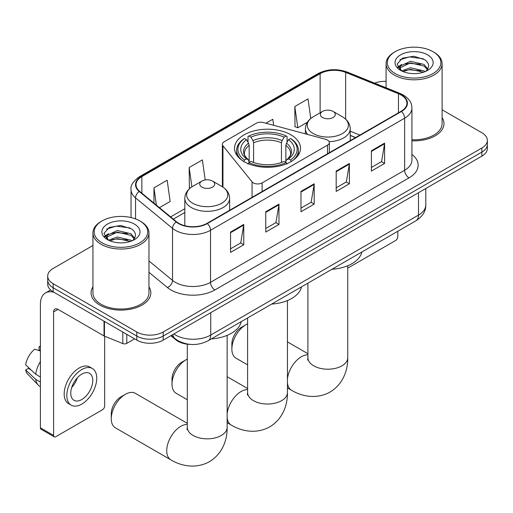 <?xml version="1.0" encoding="UTF-8"?>
<svg xmlns="http://www.w3.org/2000/svg" width="513" height="513" viewBox="0 0 513 513"><rect width="100%" height="100%" fill="white"/><g stroke="black" fill="none" stroke-linecap="round" stroke-linejoin="round"><path stroke-width="0.77" d="M327.512 140.055A6.227 3.591 0 0 0 325.742 139.337L263.304 122.53A6.227 3.591 0 0 0 256.269 123.248L224.2 141.761A6.227 3.591 0 0 0 222.373 144.307A6.227 3.591 0 0 0 222.956 145.82L252.075 181.871A6.227 3.591 0 0 0 262.117 182.891L327.512 145.141A6.227 3.591 0 0 0 329.333 142.595A6.227 3.591 0 0 0 327.512 140.055M290.852 134.791A32.992 19.045 0 0 0 254.897 130.661A32.992 19.045 0 0 0 234.531 148.257A32.992 19.045 0 0 0 244.194 161.73A32.992 19.045 0 0 0 280.149 165.859A32.992 19.045 0 0 0 300.515 148.257A32.992 19.045 0 0 0 290.852 134.791M355.503 137.619L350.232 135.49M190.56 344.415A18.673 10.779 180 0 1 175.869 339.824L170.867 335.701M92.936 245.496L53.166 268.459A18.673 10.779 0 0 0 47.696 276.084L47.696 284.215A18.673 10.779 0 0 0 53.166 291.839L136.798 340.125A18.673 10.779 0 0 0 163.205 340.125L481.88 156.138A18.673 10.779 0 0 0 487.35 148.513L487.35 144.448A18.673 10.779 0 0 1 481.88 152.072A18.673 10.779 0 0 0 487.35 144.448L487.35 140.382A18.673 10.779 0 0 0 481.88 132.758L442.11 109.795M47.696 276.084A18.673 10.779 0 0 0 53.166 283.708L136.798 331.994A18.673 10.779 0 0 0 163.205 331.994L163.205 336.06L481.88 152.072L163.205 336.06A18.673 10.779 0 0 1 136.798 336.06A18.673 10.779 0 0 0 163.205 336.06L163.205 340.125M53.166 283.708L53.166 287.774L136.798 336.06L53.166 287.774A18.673 10.779 0 0 1 47.696 280.149A18.673 10.779 0 0 0 53.166 287.774L53.166 291.839M92.936 286.857A29.876 17.25 0 0 0 91.07 292.859A29.876 17.25 0 0 0 99.823 305.055A29.876 17.25 0 0 0 132.386 308.794A29.876 17.25 0 0 0 150.828 292.859A29.876 17.25 0 0 0 148.962 286.857A29.876 17.25 0 0 1 150.828 292.859A29.876 17.25 0 0 1 132.386 308.794A29.876 17.25 0 0 1 99.823 305.055A29.876 17.25 0 0 1 91.07 292.859A29.876 17.25 0 0 1 92.936 286.857M401.108 95.02A19.917 11.498 180 0 1 406.944 103.151A19.917 11.498 180 0 1 401.108 111.283L207.002 223.354A19.917 11.498 180 0 1 176.6 221.815L139.619 191.33A19.917 11.498 180 0 1 136.016 184.731A19.917 11.498 180 0 1 141.851 176.6L320.131 73.673A19.917 11.498 180 0 1 345.64 72.384L398.454 93.732A19.917 11.498 180 0 1 401.108 95.02M401.461 94.815A20.417 11.786 0 0 0 398.736 93.494L345.922 72.147A20.417 11.786 0 0 0 319.779 73.468L141.498 176.395A20.417 11.786 0 0 0 139.209 191.49L176.19 221.982A20.417 11.786 0 0 0 207.355 223.559L401.461 111.488A20.417 11.786 0 0 0 401.461 94.815M230.549 232.068L230.549 252.402L243.752 244.778L243.752 224.444L230.549 232.068M230.549 248.792L240.719 242.925L243.701 225.124A4.983 2.873 -120 0 0 243.752 224.444M240.629 242.976L243.752 244.778M265.76 211.741L265.76 232.068L278.969 224.45L278.969 204.116L265.76 211.741M265.76 228.465L275.936 222.591L278.912 204.79A4.983 2.873 -120 0 0 278.969 204.116M275.847 222.642L278.969 224.45M371.399 150.751L371.399 171.079L384.603 163.455L384.603 143.127L371.399 150.751M371.399 167.475L381.569 161.601L384.551 143.8A4.983 2.873 -120 0 0 384.603 143.127M381.48 161.653L384.603 163.455M336.188 171.079L336.188 191.413L349.391 183.789L349.391 163.455L336.188 171.079M336.188 187.803L346.358 181.935L349.34 164.134A4.983 2.873 -120 0 0 349.391 163.455M346.269 181.987L349.391 183.789M300.977 191.413L300.977 211.741L314.18 204.116L314.18 183.789L300.977 191.413M300.977 208.137L311.147 202.263L314.129 184.462A4.983 2.873 -120 0 0 314.18 183.789M311.058 202.314L314.18 204.116M411.926 140.819A29.876 17.25 0 0 0 443.976 123.614A29.876 17.25 0 0 0 442.11 117.605A29.876 17.25 0 0 1 443.976 123.614A29.876 17.25 0 0 1 411.926 140.819M163.205 331.994L481.88 148.007A18.673 10.779 0 0 0 487.35 140.382M386.084 81.336A18.673 10.779 0 0 0 374.637 83.151M159.428 207.662L170.149 201.474L167.167 180.23L153.964 187.854L153.964 203.154M273.66 125.319L272.807 119.24L265.894 123.229M310.763 118.477L308.018 98.913L294.815 106.531L295.026 126.743M205.194 179.941L202.379 159.902L189.175 167.527L189.387 187.732M294.815 106.531L297.796 127.775L307.345 122.261M297.796 127.775L294.815 126.66M190.233 188.047L189.175 187.649M189.175 167.527L191.888 186.867M153.964 187.854L156.388 205.155M347.743 267.728A3.11 1.795 120 0 0 348.955 267.446L395.606 240.507A3.11 1.795 120 0 0 397.812 236.698L397.812 231.248M395.17 73.545A26.766 15.454 0 0 0 433.023 73.545A26.766 15.454 0 0 0 433.023 51.691L433.902 52.204A28.01 16.172 0 0 1 442.11 63.638A28.01 16.172 0 0 1 424.815 78.579A28.01 16.172 0 0 1 394.292 75.071A28.01 16.172 0 0 1 386.084 63.638A28.01 16.172 0 0 1 394.292 52.204L395.17 51.691A26.766 15.454 0 0 0 395.17 73.545M411.926 139.735A28.01 16.172 0 0 0 442.11 123.614L442.11 63.638M401.66 70.935L410.458 67.742L424.046 70.916L425.008 71.634M402.974 71.551L410.458 69.351L423.501 72.186M401.397 70.82L400.031 67.793L400.506 65.953L410.458 61.284L424.046 64.465L427.778 68.877M400.063 69.928L400.031 67.793M400.121 68.601L400.506 67.569L410.458 62.9L424.046 66.074L427.348 69.544M425.604 71.384A14.069 8.125 0 0 0 426.2 70.852C429.791 66.94 429.317 63.214 424.783 59.688L413.773 56.231L402.423 58.2L397.152 64.048L400.57 70.307M427.566 54.846A19.045 10.997 0 0 0 400.666 54.82A19.045 10.997 0 0 0 400.544 70.352A19.045 10.997 0 0 0 400.627 70.396A19.045 10.997 0 0 0 427.65 70.352A19.045 10.997 0 0 0 427.566 54.846M427.4 70.493L428.765 69.556M433.902 52.204L433.023 51.691A26.766 15.454 0 0 0 395.17 51.691M399.813 59.809L409.348 56.879L423.206 58.732M397.979 67.665L400.576 65.824M404.872 64.151L409.348 63.336L420.557 64.298M404.872 70.602L409.348 69.794L420.557 70.756M397.684 67.145L401.66 64.478M172.009 384.141L172.009 379.056A13.697 7.907 -60 0 1 181.692 362.287L186.097 359.748A19.917 11.498 120 0 0 186.091 359.748A19.917 11.498 120 0 0 172.009 384.141A19.917 11.498 120 0 0 176.132 393.259L187.303 399.71M243.604 161.563L244.489 160.037A29.632 17.109 0 0 1 244.489 138.516L246.522 139.696A26.766 15.454 0 0 0 246.522 158.857L248.536 160.005L249.183 162.403M249.183 161.422L249.183 145.333L248.536 143.159L246.522 139.696M248.003 142.242L248.003 136.484L248.888 135.977A29.632 17.109 0 0 1 286.158 135.977L284.119 137.151A26.766 15.454 0 0 0 250.928 137.151L252.935 140.62L253.589 142.794L253.589 162.474M281.457 162.474L281.457 142.794L282.112 140.62L284.119 137.151M271.64 304.094A34.236 19.763 0 0 0 301.509 286.85M244.489 138.516L243.604 139.023A30.876 17.827 0 0 0 236.647 150.296A30.876 17.827 0 0 0 242.04 160.357M286.158 135.977L287.043 136.484L287.043 142.242M248.003 164.102L248.888 162.576A29.632 17.109 0 0 0 286.158 162.576L287.043 164.102M248.888 162.576L250.928 161.403A26.766 15.454 0 0 0 284.119 161.403L286.158 162.576M246.522 158.857L244.489 160.037M250.928 137.151L248.888 135.977M248.536 143.159A23.944 13.825 0 0 0 248.536 160.005L248.651 160.075C245.246 156.786 243.861 154.554 244.489 153.381A23.034 13.3 0 0 1 249.183 145.333M293.006 160.357A30.876 17.827 0 0 0 298.399 150.296A30.876 17.827 0 0 0 291.442 139.023L290.557 138.516A29.632 17.109 0 0 1 290.557 160.037L291.442 161.563M290.557 160.037L288.524 158.857A26.766 15.454 0 0 0 288.524 139.696L290.557 138.516M288.524 139.696L286.51 143.159L285.863 145.333L285.863 161.422L286.51 160.005L288.524 158.857M285.863 145.333A23.034 13.3 0 0 1 290.557 153.381C291.179 154.56 289.794 156.792 286.395 160.075L286.51 160.005A23.944 13.825 0 0 0 286.51 143.159M285.863 162.403L285.863 161.422M187.303 359.106A19.917 11.498 120 0 0 186.097 359.748L181.692 362.287M231.87 349.071L231.87 343.992A13.697 7.907 -60 0 1 241.552 327.217L245.958 324.678A19.917 11.498 120 0 0 231.87 349.071A19.917 11.498 120 0 0 235.999 358.189L247.606 364.89M329.128 141.684A22.412 12.94 0 0 0 350.232 128.763C350.071 123.78 347.448 119.779 342.383 116.765L333.11 111.411A7.471 4.316 0 0 0 322.542 111.411A7.471 4.316 0 0 0 322.542 117.509A7.471 4.316 0 0 0 333.104 117.509A7.471 4.316 0 0 0 333.11 111.411L342.383 116.765A20.584 11.882 0 0 1 342.383 133.572A20.584 11.882 0 0 1 313.27 133.572A20.584 11.882 0 0 1 313.27 116.765C308.198 119.779 305.581 123.78 305.415 128.763A22.412 12.94 0 0 0 307.729 134.489M331.943 269.28A34.236 19.763 0 0 0 361.812 252.03M247.606 323.838A19.917 11.498 120 0 0 245.958 324.678L241.552 327.217M111.27 418.704L111.27 413.619A13.697 7.907 -60 0 1 120.953 396.844L125.352 394.305A19.917 11.498 120 0 0 111.27 418.704A19.917 11.498 120 0 0 115.393 427.823L170.855 459.84A19.917 11.498 -60 0 1 167.802 443.88A19.917 11.498 -60 0 1 180.813 426.322A19.917 11.498 -60 0 1 187.303 424.405M201.942 187.142A7.471 4.316 0 0 0 212.504 187.142A7.471 4.316 0 0 0 212.504 181.044L221.776 186.399A20.584 11.882 0 0 1 221.776 203.206A20.584 11.882 0 0 1 192.664 203.206A20.584 11.882 0 0 1 192.664 186.399C187.598 189.406 184.975 193.407 184.815 198.396A22.412 12.94 0 0 0 191.375 207.541A22.412 12.94 0 0 0 215.8 210.349A22.412 12.94 0 0 0 229.632 198.396C229.465 193.407 226.849 189.406 221.776 186.399L212.504 181.044A7.471 4.316 0 0 0 201.942 181.044A7.471 4.316 0 0 0 201.942 187.142M211.337 338.907A34.236 19.763 0 0 0 241.213 321.664M187.303 423.334L135.31 393.317A19.917 11.498 120 0 0 125.352 394.305L120.953 396.844M126.782 334.341L126.782 343.364L134.598 338.856M54.096 292.378A24.9 14.377 -120 0 0 45.561 292.897A24.9 14.377 -120 0 0 40.399 304.292L40.399 427.797L53.608 435.422L53.608 311.917A6.227 3.591 60 0 1 54.897 309.07A6.227 3.591 60 0 1 58.007 309.377L104.03 335.944L104.03 321.209M53.608 435.422A3.11 1.795 120 0 0 54.25 436.845L41.046 429.221A3.11 1.795 -60 0 1 40.399 427.797M54.25 436.845A3.11 1.795 120 0 0 55.808 436.691L102.465 409.759A3.11 1.795 120 0 0 104.665 405.943L104.665 336.233M126.782 343.364A3.11 1.795 180 0 1 122.799 343.569L104.447 336.15A3.11 1.795 180 0 1 104.03 335.944M81.779 399.537A15.563 8.984 120 0 0 91.942 385.827A15.563 8.984 120 0 0 89.557 373.355A15.563 8.984 120 0 0 81.779 374.124A15.563 8.984 120 0 0 71.608 387.841A15.563 8.984 120 0 0 73.994 400.313A15.563 8.984 120 0 0 81.779 399.537M71.724 387.475A15.563 8.984 120 0 0 77.309 377.805M40.399 347.077L39.084 346.673L39.084 349.802L40.399 350.565M92.359 368.507L89.717 366.981A21.161 12.222 120 0 0 79.137 368.026A21.161 12.222 120 0 0 65.311 386.68A21.161 12.222 120 0 0 68.556 403.635L71.192 405.161A21.161 12.222 120 0 0 81.779 404.116A21.161 12.222 120 0 0 95.604 385.462A21.161 12.222 120 0 0 92.359 368.507A21.161 12.222 120 0 0 81.779 369.552A21.161 12.222 120 0 0 67.953 388.2A21.161 12.222 120 0 0 71.192 405.161M40.399 361.627A20.539 11.857 120 0 0 35.73 374.285L25.65 364.858A16.185 9.343 120 0 1 34.679 349.218L40.399 350.95M40.399 376.984L35.73 374.285M31.101 369.956L28.356 368.372L25.65 369.937L35.73 379.37L40.399 382.063M35.73 379.37A20.539 11.857 120 0 0 38.263 385.103A20.539 11.857 120 0 0 39.815 386.327L40.399 386.667M40.399 346.307A16.185 9.343 120 0 0 39.084 346.673M25.65 369.937A16.185 9.343 120 0 0 27.561 373.964L38.263 385.103M102.023 242.796A26.766 15.454 0 0 0 139.876 242.796A26.766 15.454 0 0 0 139.876 220.943A26.766 15.454 0 0 0 139.876 220.936L140.761 221.449A28.01 16.172 0 0 1 148.962 232.883A28.01 16.172 0 0 1 131.668 247.824A28.01 16.172 0 0 1 101.144 244.316A28.01 16.172 0 0 1 92.936 232.883A28.01 16.172 0 0 1 101.144 221.449L102.023 220.943A26.766 15.454 0 0 0 102.023 242.796M92.936 232.883L92.936 292.859A28.01 16.172 0 0 0 101.144 304.292A28.01 16.172 0 0 0 131.668 307.8A28.01 16.172 0 0 0 148.962 292.859L148.962 232.883M108.499 240.187L117.31 236.987L130.898 240.161L131.867 240.879M109.833 240.796L117.31 238.603L130.353 241.431M108.256 240.065L106.884 237.044L107.364 235.198L117.31 230.529L130.898 233.71L134.63 238.122M106.922 239.173L106.884 237.038M106.973 237.846L107.364 236.814L117.31 232.145L130.898 235.326L134.201 238.795M132.457 240.629A14.069 8.125 0 0 0 133.053 240.097C136.644 236.185 136.169 232.466 131.636 228.933L120.632 225.476L109.282 227.451L104.011 233.293L107.429 239.552M134.419 224.091A19.045 10.997 0 0 0 107.525 224.066A19.045 10.997 0 0 0 107.397 239.597A19.045 10.997 0 0 0 107.48 239.642A19.045 10.997 0 0 0 134.502 239.597A19.045 10.997 0 0 0 134.419 224.091M134.252 239.738L135.624 238.801M140.761 221.449L139.876 220.943A26.766 15.454 0 0 0 102.023 220.943M106.672 229.054L116.201 226.13L130.065 227.977M104.832 236.91L107.435 235.069M111.731 233.396L116.201 232.581L127.416 233.543M111.731 239.847L116.201 239.039L127.416 240.001M104.543 236.39L108.512 233.723M175.869 339.266L175.869 339.824M222.956 145.82L222.956 187.13M252.075 181.871L252.075 197.332M262.117 182.891L262.117 191.535M327.512 145.141L327.512 153.778M173.856 333.976A24.9 14.377 0 0 0 175.529 335.04A24.9 14.377 0 0 0 210.74 335.04L418.499 215.094A24.9 14.377 0 0 0 425.79 204.931C425.97 211.112 422.68 216.396 415.921 220.795L208.163 340.741A12.447 7.188 60 0 0 210.74 335.04L210.74 312.68M418.499 192.734L418.499 215.094A12.447 7.188 60 0 1 415.921 220.795M172.849 334.559A12.447 8.33 129.5 0 0 175.016 338.606L171.239 335.489M481.88 156.138L481.88 148.007M136.798 340.125L136.798 331.994M411.926 154.381A31.126 17.968 180 0 1 409.034 177.864L214.921 289.935A6.227 3.591 60 0 1 210.522 282.31L404.635 170.245A24.9 14.377 0 0 0 411.926 160.075L411.926 108.031A24.9 14.377 180 0 1 404.635 118.195A6.227 3.591 -120 0 0 401.461 111.488M214.921 289.935A31.126 17.968 180 0 1 170.906 289.935A31.126 17.968 180 0 1 167.424 287.536L148.962 272.313M176.19 221.982A6.227 4.162 129.5 0 0 172.522 228.349L172.522 280.393A24.9 14.377 0 0 0 175.311 282.31A24.9 14.377 0 0 0 210.522 282.31L210.522 230.266A24.9 14.377 180 0 1 172.522 228.349L135.541 197.858A24.9 14.377 180 0 1 131.039 189.611L131.039 217.55M411.926 108.031C411.522 103.754 411.125 100.195 403.346 95.02L400.069 93.43A6.227 2.918 112 0 0 398.736 93.494M400.069 93.43L347.256 72.083C336.945 68.434 327.159 68.96 317.9 73.667A6.227 3.591 60 0 1 319.779 73.468M141.498 176.395A6.227 3.591 -120 0 0 139.619 176.594C133.156 181.243 130.296 185.578 131.039 189.611M139.209 191.49A6.227 4.162 129.5 0 0 135.541 197.858L135.541 218.91M347.256 72.083A6.227 2.918 112 0 0 345.922 72.147M207.355 223.559A6.227 3.591 60 0 1 210.522 230.266L404.635 118.195L404.635 170.245A6.227 3.591 60 0 0 409.034 177.864M148.962 260.97L172.522 280.393A6.227 4.162 -50.5 0 1 167.424 287.536M141.851 176.6L141.851 193.17M398.454 93.732L398.454 112.822M345.64 72.384L345.64 119.119M359.908 135.073L350.232 131.168M320.131 73.673L320.131 112.809M184.815 208.72L170.637 216.903M300.977 192.054L314.129 184.462M336.188 171.727L349.34 164.134M371.399 151.393L384.551 143.8M265.76 212.382L278.912 204.79M230.549 232.716L243.701 225.124M287.44 300.547L287.44 392.528A19.917 11.498 180 0 1 281.611 400.659A19.917 11.498 180 0 1 253.441 400.659A19.917 11.498 180 0 1 247.606 392.528L247.343 394.875M227.144 413.792A19.917 11.498 -60 0 1 241.116 391.509A19.917 11.498 -60 0 1 247.606 389.591M287.44 392.528C287.71 404.039 283.336 418.666 269.748 426.874C255.846 434.537 240.995 431.016 231.151 425.027A19.917 11.498 -60 0 1 227.144 417.89M281.457 142.794A23.034 13.3 0 0 0 253.589 142.794M282.112 140.62A23.944 13.825 0 0 0 252.935 140.62M347.743 265.734L347.743 357.715A19.917 11.498 180 0 1 341.908 365.846A19.917 11.498 180 0 1 313.738 365.846A19.917 11.498 180 0 1 307.903 357.715L307.646 360.062M287.44 378.979A19.917 11.498 -60 0 1 301.413 356.695A19.917 11.498 -60 0 1 307.903 354.778M347.743 357.715C348.013 369.225 343.639 383.852 330.051 392.06C316.149 399.723 301.298 396.203 291.455 390.213A19.917 11.498 -60 0 1 287.44 383.076M227.144 335.361L227.144 427.342A19.917 11.498 180 0 1 221.308 435.473A19.917 11.498 180 0 1 193.138 435.473A19.917 11.498 180 0 1 187.303 427.342L187.04 429.689M53.608 311.917L58.007 309.377M104.447 321.446L104.447 336.15M122.799 343.569L122.799 332.039M222.373 144.307L222.373 186.751M329.333 142.595L329.333 152.727M208.163 340.741C198.146 345.775 188.13 345.775 178.107 340.741L175.016 338.606M425.79 204.931L425.79 188.521M317.9 73.667L139.619 176.594M184.815 212.51L173.343 219.134M355.637 137.535L350.232 135.355M386.084 87.774L386.084 63.638M231.151 425.027L227.144 422.706M236.647 154.971L236.647 150.296M298.399 154.971L298.399 150.296M247.606 388.521L227.144 376.709M247.606 317.97L247.606 392.528M291.455 390.213L287.44 387.892M350.232 140.658L350.232 128.763M305.415 133.867L305.415 128.763M322.542 111.411L313.27 116.765M307.903 353.707L287.44 341.889M307.903 283.157L307.903 357.715M227.144 427.342C227.406 438.859 223.033 453.479 209.445 461.687C195.549 469.35 180.691 465.83 170.855 459.84M229.632 210.292L229.632 198.396M184.815 225.726L184.815 198.396M201.942 181.044L192.664 186.399M187.303 344.191L187.303 427.342M45.561 292.897L50.595 289.986"/></g></svg>
